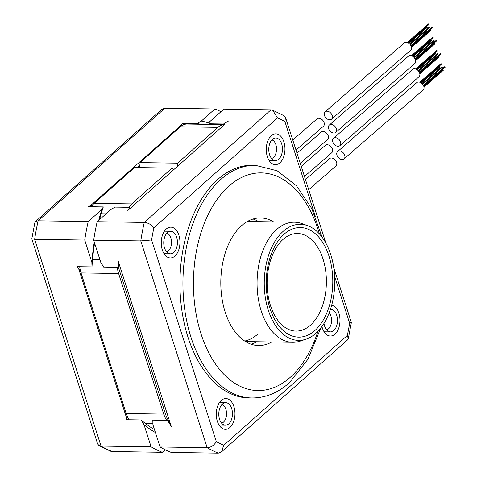<?xml version="1.0" encoding="UTF-8"?>
<svg xmlns="http://www.w3.org/2000/svg" width="477" height="477" viewBox="0 0 477 477"><rect width="100%" height="100%" fill="white"/><g stroke="black" fill="none" stroke-linecap="round" stroke-linejoin="round"><path stroke-width="0.72" d="M217.9 127.359L180.336 126.787A22.52 13.678 -89.1 0 1 187.032 124.044L224.44 124.616A22.52 13.678 90.9 0 0 217.9 127.359L177.599 163.17A5.629 3.417 -89.1 0 1 177.092 166.556M180.336 126.787L140.035 162.597A5.629 3.417 -89.1 0 1 138.628 167.594M174.022 169.287A5.629 3.417 -89.1 0 1 172.048 168.107L134.484 167.528L94.184 203.339A22.52 13.678 -89.1 0 0 91.304 206.738M117.282 267.293A22.52 13.678 90.9 0 0 118.606 273.5L81.042 272.922A22.52 13.678 -89.1 0 1 79.719 266.721M81.042 272.922L126.184 413.535A22.52 13.678 -89.1 0 0 129.166 419.766M118.606 273.5L163.748 414.108A22.52 13.678 90.9 0 0 166.729 420.338M172.048 168.107L131.741 203.917A22.52 13.678 90.9 0 0 128.868 207.316M140.035 162.597L177.599 163.17M332.219 115.559A4.877 3.405 -131.1 0 0 329.035 111.761A4.877 3.405 -131.1 0 0 325.135 111.821A4.877 3.405 -131.1 0 0 324.467 115.44A4.877 3.405 -131.1 0 0 327.651 119.232A4.877 3.405 -131.1 0 0 331.545 119.178A4.877 3.405 -131.1 0 0 332.219 115.559M325.135 111.821L404.246 42.918A4.877 3.405 48.9 0 1 408.139 42.858A4.877 3.405 48.9 0 1 411.323 46.657A4.877 3.405 48.9 0 1 410.655 50.276L331.545 119.178M432.567 27.499L432.192 27.07M429.855 27.457L429.479 27.028M430.803 30.474L430.427 30.039M428.906 24.446L428.531 24.017M427.142 27.416L426.766 26.986M292.771 140.011L317.026 118.886A4.877 3.405 48.9 0 1 320.92 118.827A4.877 3.405 48.9 0 1 324.104 122.625A4.877 3.405 48.9 0 1 323.43 126.244L296.014 150.124M328.629 128.683A4.877 3.405 48.9 0 1 329.303 125.063A4.877 3.405 48.9 0 1 333.196 125.004A4.877 3.405 48.9 0 1 336.38 128.802A4.877 3.405 48.9 0 1 335.713 132.421A4.877 3.405 48.9 0 1 331.813 132.481A4.877 3.405 48.9 0 1 328.629 128.683M329.303 125.063L408.407 56.161A4.877 3.405 48.9 0 1 412.307 56.101A4.877 3.405 48.9 0 1 415.491 59.899A4.877 3.405 48.9 0 1 414.817 63.519L335.713 132.421M436.354 40.312L436.729 40.742M433.641 40.271L434.016 40.7M434.589 43.282L434.964 43.717M432.693 37.26L433.068 37.689M430.928 40.229L431.303 40.658M332.797 141.925A4.877 3.405 48.9 0 1 333.465 138.306A4.877 3.405 48.9 0 1 337.364 138.247A4.877 3.405 48.9 0 1 340.548 142.045A4.877 3.405 48.9 0 1 339.874 145.664A4.877 3.405 48.9 0 1 335.981 145.724A4.877 3.405 48.9 0 1 332.797 141.925M333.465 138.306L412.575 69.403A4.877 3.405 48.9 0 1 416.469 69.344A4.877 3.405 48.9 0 1 419.653 73.142A4.877 3.405 48.9 0 1 418.985 76.761L339.874 145.664M440.521 53.555L440.897 53.99M437.808 53.513L438.184 53.949M438.757 56.53L439.132 56.96M436.86 50.502L437.236 50.932M435.096 53.472L435.471 53.907M344.042 158.907A4.877 3.405 -131.1 0 1 340.143 158.966A4.877 3.405 -131.1 0 1 336.959 155.168A4.877 3.405 48.9 0 1 337.633 151.549A4.877 3.405 48.9 0 1 341.526 151.489A4.877 3.405 48.9 0 1 344.71 155.287A4.877 3.405 -131.1 0 1 344.042 158.907L423.147 90.004A4.877 3.405 48.9 0 0 423.82 86.385A4.877 3.405 48.9 0 0 420.636 82.587A4.877 3.405 48.9 0 0 416.737 82.646L337.633 151.549M444.683 66.798L445.059 67.233M441.97 66.756L442.346 67.191M442.918 69.773L443.294 70.202M441.022 63.745L441.398 64.174M439.257 66.714L439.633 67.15M297.004 153.195L321.188 132.129A4.877 3.405 48.9 0 1 325.087 132.069A4.877 3.405 48.9 0 1 328.265 135.867A4.877 3.405 48.9 0 1 327.598 139.487L300.248 163.307M301.231 166.378L325.35 145.372A4.877 3.405 48.9 0 1 329.249 145.312A4.877 3.405 48.9 0 1 332.433 149.11A4.877 3.405 48.9 0 1 331.759 152.729L304.481 176.49M305.465 179.567L329.518 158.614A4.877 3.405 48.9 0 1 333.417 158.561A4.877 3.405 48.9 0 1 336.595 162.353A4.877 3.405 48.9 0 1 335.927 165.972L308.714 189.679M271.27 135.724A15.389 9.343 -89.1 0 1 283.893 141.884A15.389 9.343 -89.1 0 1 279.951 162.752A15.389 9.343 -89.1 0 1 268.312 159.044A15.389 9.343 -89.1 0 1 268.617 139.212A15.389 9.343 -89.1 0 1 271.27 135.724M331.658 305.31A15.389 9.343 -89.1 0 1 338.92 313.27A15.389 9.343 -89.1 0 1 335.754 333.369A15.389 9.343 -89.1 0 1 323.34 330.436A15.389 9.343 -89.1 0 1 322.357 327.985A15.389 9.343 -89.1 0 1 321.945 326.512M229.962 427.458A15.389 9.343 -89.1 0 1 218.323 423.749A15.389 9.343 -89.1 0 1 218.627 403.918A15.389 9.343 -89.1 0 1 221.28 400.43A15.389 9.343 -89.1 0 1 233.903 406.589A15.389 9.343 -89.1 0 1 229.962 427.458M162.311 249.912A15.389 9.343 -89.1 0 1 163.599 232.526A15.389 9.343 -89.1 0 1 178.875 235.197A15.389 9.343 -89.1 0 1 175.709 255.296A15.389 9.343 -89.1 0 1 163.295 252.363A15.389 9.343 -89.1 0 1 162.311 249.912M322.136 237.248L311.755 208.568L296.473 185.786L277.215 170.808L255.38 165.304L252.399 165.257A116.346 70.668 90.9 0 0 217.81 179.418A116.346 70.668 90.9 0 0 181.779 309.77A116.346 70.668 90.9 0 0 248.833 397.925L251.814 397.967C265.379 397.991 277.864 392.947 289.271 382.828L307.868 359.366L320.741 328.104M273.571 221.888A63.805 38.75 90.9 0 0 260.537 217.935A63.805 38.75 90.9 0 0 241.571 225.699A63.805 38.75 90.9 0 0 221.811 297.177A63.805 38.75 90.9 0 0 258.582 345.521A63.805 38.75 90.9 0 0 271.735 341.973M251.146 344.215A63.805 38.75 90.9 0 0 256.829 341.741M258.665 221.656A63.805 38.75 90.9 0 0 253.066 219.009M213.505 124.449A157.631 95.74 90.9 0 0 209.785 123.793L223.498 124.002A157.631 95.74 90.9 0 1 224.905 124.223L129.052 209.391A157.631 95.74 -89.1 0 1 129.726 207.328L115.005 207.101L110.765 209.624L97.165 221.71A176.395 107.14 -89.1 0 0 93.671 240.193L100.796 262.392L103.676 267.084L118.397 267.311A157.631 95.74 -89.1 0 1 118.552 264.997L118.248 261.307L171.261 426.414L167.534 420.35L152.813 420.13L152.932 424.774L160.063 446.973A176.395 107.14 -89.1 0 0 171.237 452.429L218.341 453.15L221.453 451.952L223.749 445.262L347.322 335.456A168.888 102.579 90.9 0 0 349.635 323.209L334.639 276.493M118.552 264.997L118.892 268.801L166.258 416.32L168.775 421.424A157.631 95.74 -89.1 0 1 167.534 420.35M271.872 139.91A9.385 5.7 -89.1 0 1 276.475 147.614A9.385 5.7 -89.1 0 1 273.488 157.404A9.385 5.7 -89.1 0 1 271.586 158.447M329.196 312.858A9.385 5.7 -89.1 0 1 330.919 316.066A9.385 5.7 -89.1 0 1 326.614 329.834M221.883 404.615A9.385 5.7 -89.1 0 1 226.486 412.313A9.385 5.7 -89.1 0 1 223.498 422.109A9.385 5.7 -89.1 0 1 221.596 423.153M166.855 233.229A9.385 5.7 -89.1 0 1 170.873 237.993A9.385 5.7 -89.1 0 1 166.568 251.761M209.063 122.279L223.862 109.126L270.966 109.847L272.647 110.187L277.483 117.92L153.91 227.726A168.888 102.579 90.9 0 0 151.597 239.973L216.343 441.648A168.888 102.579 90.9 0 0 223.749 445.262M221.453 451.952L347.667 339.803L348.317 338.7L347.322 335.456M333.757 267.686L351.364 322.512L349.635 323.209M272.647 110.187L284.214 115.822L285.526 117.461L284.888 121.534A168.888 102.579 90.9 0 0 277.483 117.92M270.966 109.847L144.263 222.431C147.953 222.723 151.167 224.482 153.91 227.726M97.165 221.71L144.263 222.431A176.395 107.14 90.9 0 0 140.775 240.915L151.597 239.973M160.063 446.973L207.167 447.7L140.775 240.915L93.671 240.193M118.248 261.307L118.397 267.311M171.261 426.414L168.775 421.424M224.905 124.223L129.052 209.391M228.984 120.747L223.498 124.002M209.063 122.273L209.785 123.793M127.818 210.643L129.726 207.328M218.341 453.15A176.395 107.14 90.9 0 1 207.167 447.7C210.84 447.492 213.899 445.47 216.343 441.648M272.433 139.35A11.257 6.839 -89.1 0 1 275.784 137.978A11.257 6.839 -89.1 0 1 282.271 146.511A11.257 6.839 -89.1 0 1 278.783 159.127A11.257 6.839 -89.1 0 1 275.438 160.499A11.257 6.839 -89.1 0 1 268.95 151.966A11.257 6.839 -89.1 0 1 272.433 139.35M330.436 309.382A11.257 6.839 -89.1 0 1 330.811 309.37A11.257 6.839 -89.1 0 1 336.696 315.243A11.257 6.839 -89.1 0 1 330.466 331.885A11.257 6.839 -89.1 0 1 324.581 326.012A11.257 6.839 -89.1 0 1 323.99 323.454M228.793 423.832A11.257 6.839 -89.1 0 1 225.448 425.204A11.257 6.839 -89.1 0 1 218.961 416.671A11.257 6.839 -89.1 0 1 222.449 404.055A11.257 6.839 -89.1 0 1 225.794 402.683A11.257 6.839 -89.1 0 1 232.281 411.216A11.257 6.839 -89.1 0 1 228.793 423.832M164.535 247.939A11.257 6.839 -89.1 0 1 170.766 231.297A11.257 6.839 -89.1 0 1 176.651 237.17A11.257 6.839 -89.1 0 1 170.42 253.812A11.257 6.839 -89.1 0 1 164.535 247.939M283.141 231.369A58.039 35.25 90.9 0 0 266.172 302.12A58.039 35.25 90.9 0 0 305.858 339.254A58.039 35.25 90.9 0 0 315.869 333.31A58.039 35.25 90.9 0 0 334.49 274.156A58.039 35.25 90.9 0 0 307.599 225.651A58.039 35.25 90.9 0 0 283.141 231.369M328.993 256.143A54.795 33.283 -89.1 0 1 314.957 330.46A54.795 33.283 -89.1 0 1 270.024 308.541A54.795 33.283 -89.1 0 1 284.059 234.219A54.795 33.283 -89.1 0 1 328.993 256.143M323.007 258.969A48.791 29.634 -89.1 0 1 296.002 331.086A48.791 29.634 -89.1 0 1 270.501 305.626A48.791 29.634 -89.1 0 1 297.499 233.515A48.791 29.634 -89.1 0 1 323.007 258.969M307.599 225.651L301.917 223.594A60.048 36.473 90.9 0 0 294.464 222.204A60.048 36.473 90.9 0 0 276.612 229.515A60.048 36.473 90.9 0 0 261.229 310.962A60.048 36.473 90.9 0 0 292.622 342.289A60.048 36.473 90.9 0 0 300.116 341.133L305.858 339.254M139.713 165.424L137.298 167.57M91.822 205.981L90.964 205.265L88.585 206.696L103.306 206.923L101.822 209.486L88.221 221.572L38.136 220.803L35.507 221.572L34.863 222.676L31.81 238.816L34.642 239.287A176.395 107.14 -89.1 0 1 38.136 220.803L164.839 108.219L161.727 109.418L35.507 221.572M186.263 124.068A157.631 95.74 90.9 0 0 182.357 123.37L181.487 124.825L90.964 205.265M181.487 124.825L181.916 125.582M88.221 221.572A176.395 107.14 90.9 0 0 84.727 240.056L91.858 262.255L91.978 266.905L77.256 266.679L78.866 269.344L80.082 269.106M127.252 416.32L126.298 417.083L126.393 419.724L141.114 419.945L143.988 424.637L151.12 446.836L101.035 446.073L98.96 445.548L97.648 443.914L31.816 238.858M78.866 269.344L126.298 417.083M84.727 240.056L34.642 239.287L101.035 446.073A176.395 107.14 -89.1 0 0 112.208 451.522L110.527 451.182L98.96 445.548M91.978 266.905A157.631 95.74 -89.1 0 1 94.601 243.085M99.538 219.599A157.631 95.74 -89.1 0 1 103.306 206.923M91.852 262.255A160.63 97.564 -89.1 0 1 94.267 242.048M98.769 220.279A160.63 97.564 -89.1 0 1 101.822 209.486M182.357 123.37L197.079 123.597L201.318 121.075A160.63 97.564 -89.1 0 1 209.522 123.221M220.994 111.678A176.395 107.14 90.9 0 0 214.918 108.989L164.839 108.219M214.918 108.989L201.318 121.075M197.079 123.597A157.631 95.74 -89.1 0 1 200.799 124.253M212.229 124.199A160.63 97.564 -89.1 0 1 212.849 124.437M151.12 446.836A176.395 107.14 90.9 0 0 162.293 452.291L165.167 449.739M155.43 432.544A160.63 97.564 -89.1 0 1 143.988 424.643M112.208 451.522L162.293 452.291M154.47 429.568A157.631 95.74 -89.1 0 1 141.114 419.945M152.908 423.475L145.235 423.355M163.748 414.108L126.184 413.535M99.842 259.422L92.568 259.309M106.019 213.839L101.172 213.762M131.741 203.917L94.184 203.339M315.44 216.701L284.888 121.534M255.38 165.304A116.346 70.668 90.9 0 0 220.791 179.459A116.346 70.668 90.9 0 0 184.76 309.811A116.346 70.668 90.9 0 0 251.814 397.967M319.417 233.927A108.839 66.106 90.9 0 0 228.871 186.143A108.839 66.106 90.9 0 0 200.99 333.769A108.839 66.106 90.9 0 0 290.249 377.313A108.839 66.106 90.9 0 0 317.921 331.342M248.159 221.06A61.175 37.158 -89.1 0 1 249.686 221.519M247.849 341.604A61.175 37.158 -89.1 0 1 246.305 342.021M257.711 334.174A60.048 36.473 -89.1 0 1 244.689 341.031M410.864 45.577L432.251 26.95M411.162 46.209L432.693 27.457M410.232 44.617L429.98 27.416M409.785 44.111L429.538 26.909M411.49 47.36L430.928 30.427M411.311 46.621L430.487 29.92M407.954 42.763L429.032 24.405M407.245 42.483L428.59 23.892M408.926 43.353L427.267 27.374M408.336 42.966L426.826 26.867M415.026 58.82L436.413 40.193M415.33 59.452L436.86 40.7M413.953 57.353L433.7 40.151M414.394 57.866L434.148 40.658M415.479 59.863L434.648 43.163M415.658 60.603L435.096 43.675M411.412 55.726L432.758 37.134M412.116 56.006L433.199 37.647M412.504 56.208L430.987 40.11M413.088 56.596L431.435 40.617M419.194 72.063L440.581 53.436M419.492 72.701L441.022 53.943M418.114 70.596L437.868 53.394M418.562 71.109L438.309 53.901M419.641 73.106L438.816 56.405M419.82 73.846L439.257 56.918M415.574 68.974L436.92 50.383M416.284 69.248L437.361 50.89M416.665 69.457L435.155 53.352M417.256 69.839L435.596 53.859M423.355 85.311L444.743 66.679M423.659 85.943L445.19 67.191M422.282 83.845L442.03 66.637M422.723 84.351L442.477 67.15M423.809 86.349L442.978 69.648M423.987 87.088L443.425 70.161M419.742 82.217L441.088 63.626M420.446 82.497L441.529 64.133M420.833 82.7L439.317 66.595M421.418 83.081L439.764 67.108M348.317 338.7L351.364 322.559M325.874 243.133L285.526 117.461M269.988 137.889L275.784 137.978M269.07 160.397L275.438 160.499M324.098 331.789L330.466 331.885M330.442 309.364L330.811 309.37M219.08 425.102L225.448 425.204M219.998 402.594L225.794 402.683M164.398 231.196L170.766 231.297M164.052 253.716L170.42 253.812M247.384 221.483L294.464 222.204M245.548 341.568L292.622 342.289"/></g></svg>
